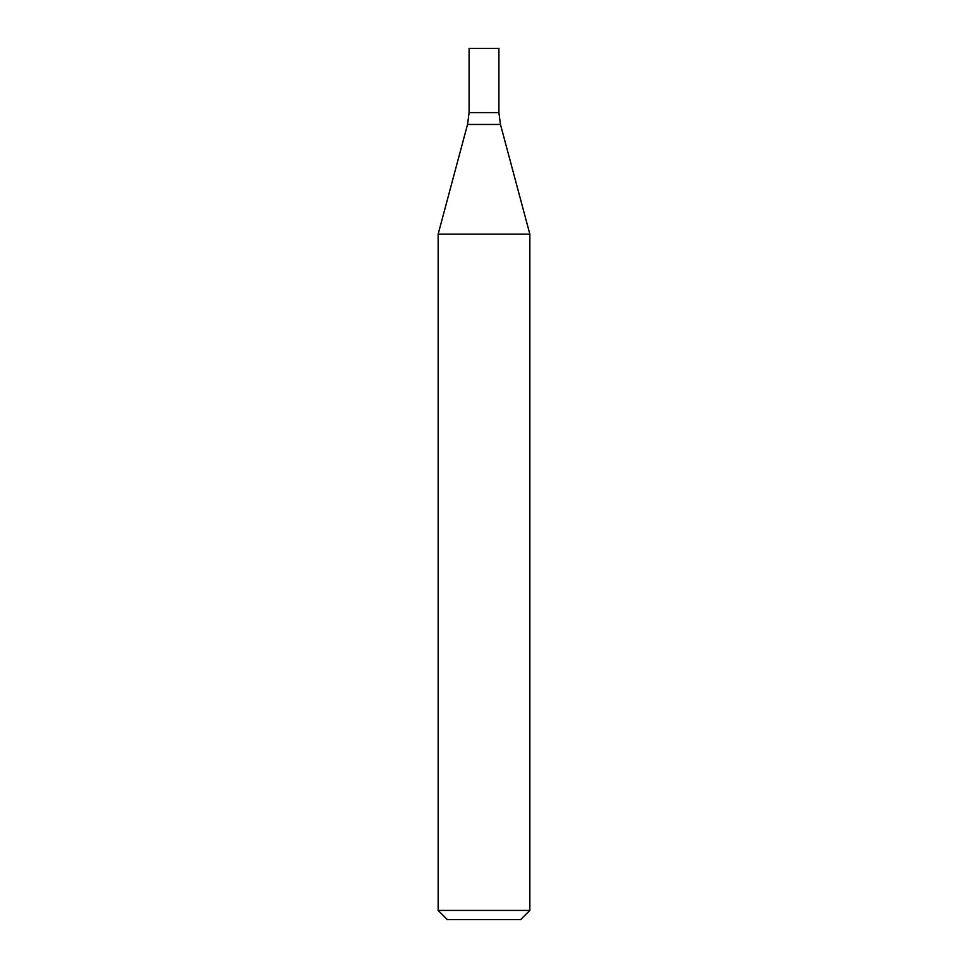 <?xml version="1.0" encoding="UTF-8"?>
<svg xmlns="http://www.w3.org/2000/svg" width="968" height="968" viewBox="0 0 968 968"><rect width="100%" height="100%" fill="white"/><g stroke="black" fill="none" stroke-linecap="round" stroke-linejoin="round"><path stroke-width="1.45" d="M484 910.428L529.847 910.428L529.847 234.135L438.153 234.135L438.153 910.428L484 910.428M438.153 910.428L447.313 919.6L520.687 919.6L529.847 910.428M529.847 234.135L500.468 124.461L498.907 112.59L469.093 112.59L467.532 124.461L438.153 234.135M498.907 112.59L469.093 112.59L469.093 48.4L498.907 48.4L498.907 112.59M500.468 124.461L467.532 124.461"/></g></svg>
